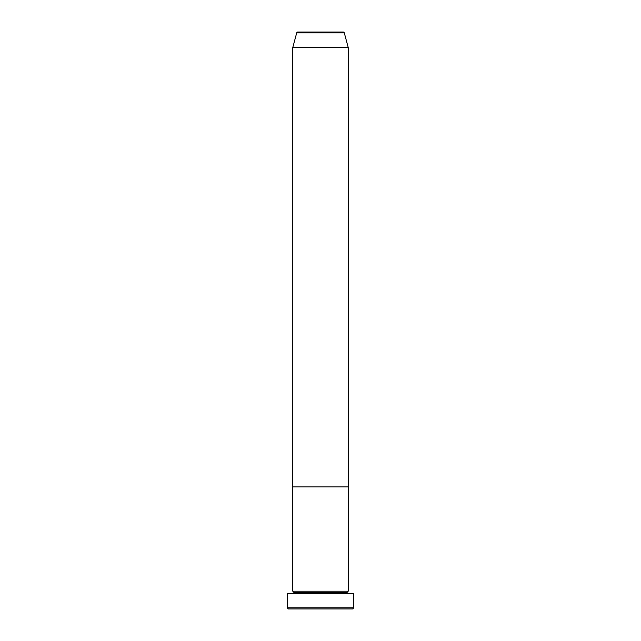 <?xml version="1.0" encoding="UTF-8"?>
<svg xmlns="http://www.w3.org/2000/svg" width="641" height="641" viewBox="0 0 641 641"><rect width="100%" height="100%" fill="white"/><g stroke="black" fill="none" stroke-linecap="round" stroke-linejoin="round"><path stroke-width="0.96" d="M287.216 607.844L288.33 608.95L352.67 608.95L353.784 607.844L287.216 607.844L353.784 607.844L353.784 593.422L287.216 593.422L287.216 607.844L287.216 593.422L353.784 593.422L353.784 607.844L352.67 608.95L288.33 608.95L287.216 607.844M293.874 592.308A1.106 1.106 0 0 1 292.761 593.422A1.106 1.106 0 0 0 293.874 592.308A1.106 1.106 0 0 0 292.761 591.202A1.106 1.106 0 0 1 293.874 592.308L347.126 592.308A1.106 1.106 0 0 1 348.239 591.202L348.239 486.912L292.761 486.912L292.761 591.202L348.239 591.202A1.106 1.106 0 0 0 347.126 592.308L293.874 592.308M348.239 593.422A1.106 1.106 0 0 1 347.126 592.308A1.106 1.106 0 0 0 348.239 593.422M292.761 486.912L348.239 486.912L348.239 591.202L292.761 591.202L292.761 486.912L348.239 486.912L348.239 47.578L344.297 32.875A1.106 1.106 0 0 0 343.223 32.05L297.777 32.05A1.106 1.106 0 0 0 296.703 32.875L344.297 32.875L296.703 32.875L292.761 47.578L348.239 47.578L292.761 47.578L292.761 486.912L348.239 486.912L348.239 47.578L344.297 32.875A1.106 1.106 0 0 0 343.223 32.05L297.777 32.05A1.106 1.106 0 0 0 296.703 32.875L292.761 47.578L292.761 486.912"/></g></svg>
